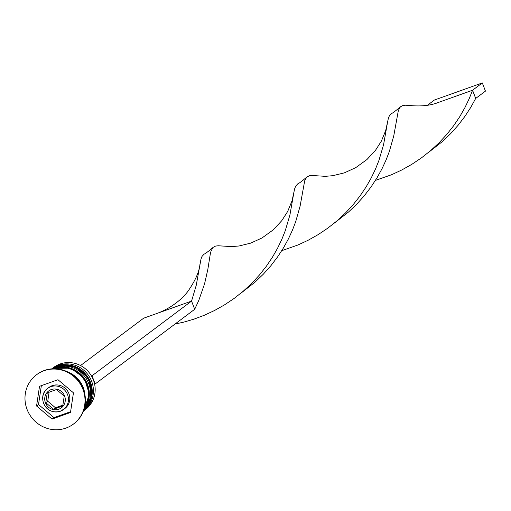<?xml version="1.0" encoding="UTF-8"?>
<svg xmlns="http://www.w3.org/2000/svg" width="511" height="511" viewBox="0 0 511 511"><rect width="100%" height="100%" fill="white"/><g stroke="black" fill="none" stroke-linecap="round" stroke-linejoin="round"><path stroke-width="0.77" d="M64.878 408.493A13.197 12.679 -126.9 0 0 68.135 391.931A13.197 12.679 -126.9 0 0 52.263 385.652A13.197 12.679 -126.9 0 0 49.037 387.383L47.67 388.411A13.197 12.679 53.1 0 1 50.902 386.674A13.197 12.679 53.1 0 1 66.769 392.959A13.197 12.679 53.1 0 1 63.511 409.522A13.197 12.679 53.1 0 1 60.285 411.253A13.197 12.679 53.1 0 1 44.412 404.968A13.197 12.679 53.1 0 1 47.67 388.411C37.38 395.029 43.703 415.596 60.234 411.278L64.878 408.493M83.529 410.997L85.286 409.675A26.393 25.358 -126.9 0 0 91.801 376.556A26.393 25.358 -126.9 0 0 60.062 363.992A26.393 25.358 -126.9 0 0 53.604 367.46L51.847 368.776A26.393 25.358 53.1 0 1 58.305 365.308A26.393 25.358 53.1 0 1 90.045 377.872A26.393 25.358 53.1 0 1 83.529 410.997A26.393 25.358 53.1 0 1 83.427 411.074M52.371 368.808A26.393 25.358 53.1 0 1 55.38 367.505A26.393 25.358 53.1 0 1 86.027 378.255A26.393 25.358 53.1 0 1 83.644 410.486M73.68 423.887A30.794 29.581 -126.9 0 0 73.878 423.74A30.794 29.581 -126.9 0 0 81.479 385.096A30.794 29.581 -126.9 0 0 44.444 370.437A30.794 29.581 -126.9 0 0 36.913 374.48A30.794 29.581 -126.9 0 0 36.722 374.627M83.51 410.85A26.393 25.358 -126.9 0 0 87.438 378.204A26.393 25.358 -126.9 0 0 56.351 366.77A26.393 25.358 -126.9 0 0 51.988 368.833M84.174 408.877A26.393 25.358 -126.9 0 0 83.095 378.325A26.393 25.358 -126.9 0 0 54.064 368.75M84.922 394.748A26.393 25.358 -126.9 0 0 67.835 371.982M65.957 428.077A30.794 29.581 -126.9 0 0 73.488 424.034A30.794 29.581 -126.9 0 0 81.089 385.39A30.794 29.581 -126.9 0 0 44.055 370.731A30.794 29.581 -126.9 0 0 36.524 374.774A30.794 29.581 -126.9 0 0 28.923 413.418A30.794 29.581 -126.9 0 0 65.957 428.077M70.486 412.498L73.45 392.818L57.973 379.724L39.526 386.31L36.562 405.99L52.039 419.084L70.486 412.498M41.353 385.658L38.51 404.52L53.994 417.615L70.607 411.687M53.994 417.615L52.039 419.084M38.51 404.52L36.562 405.99M62.744 405.951L64.226 396.108L56.491 389.561L47.268 392.857L45.786 402.694L53.521 409.241L62.744 405.951M62.866 405.14L55.475 407.778L53.521 409.241M55.475 407.778L47.734 401.231L45.786 402.694M47.734 401.231L49.094 392.205M91.475 375.975L92.037 375.77L95.167 383.965L94.624 384.157M95.167 383.965L194.691 309.289L191.561 301.094L196.237 285.317L200.995 259.071L201.986 256.452L204.151 254.082C205.083 253.903 208.047 251.674 213.042 247.413L215.597 246.066L218.293 245.772L231.528 246.609L239.11 245.983L250.729 243.121L262.041 237.941L273.276 229.822L281.746 220.707L287.68 211.452L292.03 200.823L294.662 188.789L295.652 186.164L297.817 183.8C298.75 183.615 301.72 181.392 306.715 177.125L309.264 175.784L311.966 175.49L325.194 176.327L332.776 175.701L344.401 172.839L355.707 167.659L366.943 159.534L375.413 150.426L381.347 141.17L385.703 130.541L388.328 118.507L389.325 115.882L391.49 113.519C392.422 113.333 395.386 111.111 400.381 106.844L402.93 105.502L405.632 105.209L411.253 105.643C422.029 106.486 431.131 105.4 438.566 102.379L472.566 90.243L475.69 98.438L470.74 107.425L464.895 116.399L458.175 125.195L450.625 133.658L442.302 141.63L427.956 152.853M92.037 375.77L191.561 301.094L157.567 313.23C175.337 306.376 185.589 294.994 188.687 290.184C195.534 280.156 199.296 271.488 199.961 264.181M80.553 365.537L143.636 318.2L157.567 313.23M240.617 293.423L254.97 282.2L263.286 274.222L270.843 265.765L277.562 256.969L283.407 247.995L288.357 239.001L292.445 230.167L295.703 221.64L300.104 206.112L304.697 180.773L306.715 177.125M175.024 324.044L183.666 322.154L193.893 319.171L204.215 315.3L214.473 310.535L224.495 304.888L234.14 298.424L243.262 291.206L251.731 283.356L259.454 274.988L266.359 266.25L272.389 257.295L277.53 248.295L281.797 239.416L285.227 230.812L289.903 215.035L293.627 193.899M375.419 180.402L391.554 174.736L401.806 169.965L411.834 164.325L421.479 157.854L430.594 150.643L439.07 142.786L446.793 134.419L453.691 125.68L459.721 116.732L464.863 107.732L469.13 98.847L472.566 90.243L482.32 82.923L485.45 91.118L475.69 98.438M194.691 309.289L198.773 300.449L204.56 283.861L207.792 269.636L210.232 254.363L211.03 251.054L213.042 247.413M334.283 223.135L348.636 211.912L356.959 203.94L364.509 195.483L371.229 186.681L377.073 177.707L382.024 168.719L386.112 159.886L389.376 151.358L393.77 135.83L398.363 110.485L400.381 106.844M281.753 250.684L297.881 245.018L308.139 240.253L318.168 234.606L327.807 228.136L336.928 220.924L345.398 213.068L353.127 204.7L360.025 195.962L366.055 187.013L371.197 178.013L375.464 169.128L378.894 160.524L383.569 144.747L387.293 123.617M427.413 105.266L434.395 100.028L482.32 82.923M83.453 411.004A26.393 25.358 -126.9 0 0 88.518 378.121A26.393 25.358 -126.9 0 0 57.136 366.183A26.393 25.358 -126.9 0 0 51.822 368.846L57.187 366.157L74.849 366.406L88.607 378.076L92.006 395.693L83.453 411.004M51.854 368.846A26.393 25.358 53.1 0 1 56.938 366.33A26.393 25.358 53.1 0 1 88.25 378.146A26.393 25.358 53.1 0 1 83.465 410.972M83.913 409.701A26.393 25.358 -126.9 0 0 84.206 378.191A26.393 25.358 -126.9 0 0 54.204 368.38A26.393 25.358 -126.9 0 0 53.201 368.77M53.387 368.763A26.393 25.358 53.1 0 1 54.013 368.527A26.393 25.358 53.1 0 1 83.887 378.166A26.393 25.358 53.1 0 1 83.976 409.522M58.759 409.234A10.559 10.143 -126.9 0 0 64.59 395.98A10.559 10.143 -126.9 0 0 51.253 389.574A10.559 10.143 -126.9 0 0 45.422 402.821A10.559 10.143 -126.9 0 0 58.759 409.234M72.971 375.195A25.952 24.937 53.1 0 1 83.274 388.922M53.182 368.77L54.255 368.354L70.748 368.188L84.309 378.159L89.393 394.192L83.913 409.72M73.878 423.74L73.488 424.034M36.913 374.48L36.524 374.774"/></g></svg>
